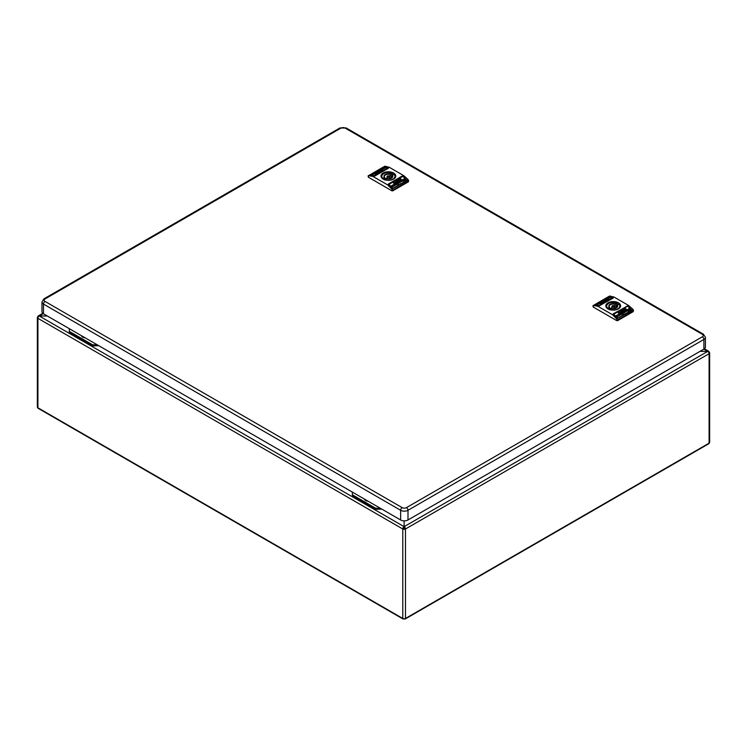 <?xml version="1.0" encoding="UTF-8"?>
<svg xmlns="http://www.w3.org/2000/svg" width="747" height="747" viewBox="0 0 747 747"><rect width="100%" height="100%" fill="white"/><g stroke="black" fill="none" stroke-linecap="round" stroke-linejoin="round"><path stroke-width="1.12" d="M82.301 336.253A3.464 1.998 180 0 1 82.31 336.187A3.464 1.998 0 0 0 83.02 337.317M365.33 499.659A3.464 1.998 180 0 1 365.339 499.594A3.464 1.998 0 0 0 366.049 500.723M81.414 335.674A4.379 2.53 0 0 0 82.656 337.13A4.379 2.53 0 0 0 85.195 337.849M364.443 499.08A4.379 2.53 0 0 0 365.685 500.537A4.379 2.53 0 0 0 368.224 501.256M97.269 344.825L92.619 344.825L69.331 331.388L69.331 328.699M380.298 508.231L375.648 508.231L352.369 494.794L352.369 492.105M69.331 331.388L69.331 332.452L92.619 345.889L98.744 345.674M92.619 344.825L92.619 345.889M352.369 494.794L352.369 495.849L375.648 509.295L381.773 509.081M375.648 508.231L375.648 509.295M403.838 618.759A1.167 0.672 -60 0 1 403.025 618.983A1.167 0.672 -60 0 1 402.782 618.451A1.905 1.102 0 0 0 405.481 618.451L405.481 528.997A1.905 1.102 180 0 1 402.782 528.997A1.905 1.102 -60 0 1 404.127 526.663L404.127 520.855L404.127 526.663A1.905 1.102 60 0 1 405.481 528.997L404.743 528.568A0.868 0.504 -120 0 0 404.127 527.513A0.868 0.504 120 0 0 403.52 528.568A0.868 0.504 0 0 0 404.743 528.568M43.307 313.665L39.255 316L47.341 316L39.255 316A1.905 1.102 120 0 0 37.91 318.334A1.905 1.102 180 0 1 37.35 317.559A1.905 1.102 180 0 1 37.91 316.784A1.905 1.102 60 0 1 38.302 315.906A1.905 1.102 60 0 1 39.255 316L404.127 526.663L707.745 351.37L700.023 351.37L707.745 351.37A1.905 1.102 -60 0 1 708.698 351.277A1.905 1.102 -60 0 1 709.09 352.145A1.905 1.102 180 0 1 709.65 352.929A1.905 1.102 180 0 1 709.09 353.704A1.905 1.102 -120 0 0 707.745 351.37L703.889 349.138A5.201 2.997 0 0 0 705.411 347.019L705.411 337.327L703.441 334.217A2.166 1.251 120 0 0 702.357 334.32A3.035 1.746 180 0 1 702.357 336.794L406.461 507.633A3.035 1.746 180 0 1 402.166 507.633L45.016 301.433A3.035 1.746 180 0 1 45.016 298.949L340.912 128.12A3.035 1.746 180 0 1 345.198 128.12L702.357 334.32M37.35 317.559L37.35 407.012A1.905 1.102 0 0 0 37.91 407.787L37.91 318.334L402.782 528.997L403.52 528.568M405.481 528.997L709.09 353.704L709.09 443.158L405.481 618.451A1.167 0.672 60 0 1 405.238 618.983L708.847 443.699A1.167 0.672 -120 0 0 709.09 443.158A1.905 1.102 0 0 0 709.65 442.383L709.65 352.929M402.782 528.997L402.782 618.451L37.91 407.787A1.167 0.672 120 0 0 38.153 408.329L403.025 618.983M405.238 618.983A1.167 0.672 60 0 1 404.426 618.759M45.016 298.949A2.166 1.251 60 0 0 43.933 298.847L41.963 301.956L41.963 311.648A5.201 2.997 0 0 0 43.485 313.777L400.635 519.977A5.201 2.997 0 0 0 407.993 519.977L703.889 349.138L703.889 339.455A2.166 1.251 -120 0 0 702.357 336.794M625.388 310.668L626.705 311.331L625.258 311.686L624.445 310.92L625.79 311.471L625.388 310.668M625.388 310.957L625.921 310.593M613.679 314.263L617.834 318.147L631.822 310.07L627.704 306.167A1.298 0.747 -120 0 0 627.433 305.953L613.399 314.057A1.298 0.747 60 0 1 613.679 314.263L627.704 306.167M630.421 309.986L629.581 310.238L630.048 309.538L628.423 309.249L629.394 308.306L628.89 309.025L630.365 309.174L630.421 310.285M628.423 309.249L629.394 308.306M628.955 308.791L628.89 309.314L629.861 308.987M628.488 311.107L626.042 310.519L627.106 310.715L626.826 309.547L628.488 311.107M626.191 310.659L627.106 311.013L627.135 310.416M623.194 313.404L623.035 314.254L621.383 312.694L623.101 312.507L623.194 313.404L623.101 312.507M628.516 310.332L627.013 309.585L628.451 309.37L628.516 310.631M627.994 310.453L628.143 309.641M627.013 309.585L628.451 309.37M623.325 311.807L623.661 311.322L623.54 312.013L624.445 311.686L623.792 312.255L624.912 312.405L624.912 311.555L623.661 311.62L624.791 311.434L624.912 312.405M621.821 314.198L620.598 313.908L621.345 313.423L620.253 313.581L621.756 313.236L621.821 314.496M620.253 313.581L621.756 313.236M619.842 314.758L619.935 313.525L621.065 314.58L620.038 315.038M619.963 314.945L619.973 314.123M624.165 312.797L622.662 311.947L624.165 312.797M619.786 315.327L617.087 316.877L615.967 315.822L618.656 314.263L619.786 315.327M625.921 310.36L626.229 309.417L625.762 310.444L624.483 309.622L624.763 308.651L625.827 308.698L625.921 310.649M624.483 309.622L624.763 308.651L625.827 308.698M624.632 310.575L624.072 310.901L623.101 309.986L623.661 309.66L624.632 310.575M623.792 311.06L622.662 310.238L623.792 311.06M621.224 312.255L620.225 311.648L621.224 312.255M622.662 311.238L621.849 310.761L622.69 310.696L622.662 311.536M621.821 311.723L620.972 311.219L621.756 311.144L621.821 312.022M621.691 311.77L621.663 311.294M620.159 312.657L620.066 312.171M619.002 313.348L618.189 312.825L619.03 312.816L619.002 313.647M618.936 313.376L618.88 312.9M619.786 312.853L619.002 312.358L619.786 312.853M613.399 314.057L627.433 305.953M618.152 318.166L631.747 310.593M627.555 306.083L613.222 313.805L613.222 314.366M631.906 310.743L631.831 310.117M633.129 311.069L633.129 311.686L617.816 320.528L617.816 319.912L633.129 311.069L632.97 309.407L631.906 310.509L627.863 306.074A1.298 0.747 60 0 0 627.583 305.868L613.25 314.142A1.298 0.747 -120 0 1 613.52 314.356L612.391 314.646L613.25 314.142M594.593 304.832L598.571 305.719A1.298 0.747 -120 0 1 598.851 305.831L613.184 297.558A1.298 0.747 60 0 0 612.913 297.446L608.87 296.708M598.571 305.719L597.712 306.223L612.391 314.646M627.863 306.074L628.442 305.374L614.053 297.063L613.184 297.558M597.712 306.223L593.071 305.467L593.305 307.092L616.583 320.528A0.868 0.504 0 0 0 617.816 320.528M617.816 319.912L617.031 319.296L616.583 320.528M617.031 319.296L612.661 314.851M593.463 305.411L609.757 295.999L593.305 305.766M593.137 306.513A0.868 0.504 0 0 0 593.305 307.092M633.129 311.686A0.868 0.504 0 0 0 633.381 311.331L633.363 309.865M631.906 310.509L616.677 318.81M613.52 314.356L617.676 318.241M609.757 295.999L614.053 297.063M628.722 305.579L632.97 309.407M613.222 298.1L599.038 305.915M608.6 296.662L594.612 304.739L608.282 296.764L612.755 297.53A1.298 0.747 -120 0 1 613.035 297.642L613.156 297.969M594.593 304.879L598.73 305.635A1.298 0.747 60 0 1 599.001 305.747L599.038 305.766M599.467 305.766L613.063 297.913M595.919 305.065L596.853 304.029L596.321 304.515L598.011 304.234L597.04 304.991L597.544 304.477L595.919 304.776M597.945 303.273L600.392 302.908L599.327 303.105L599.608 303.627L597.945 303.273M599.327 303.105L599.608 303.627M603.268 301.34L603.399 300.135L605.051 300.49L603.268 301.05M597.824 304.44L597.917 303.693L599.421 303.665L597.824 304.141M598.328 303.674L598.291 304.197M600.42 302.246L601.989 302.255L600.513 302.834L599.738 302.666L601.176 302.376M602.642 301.48L601.522 302.059L602.773 301.835M602.642 301.386L601.989 301.863L603.118 301.508M602.642 301.891L601.522 302.059M604.556 300.574L604.612 299.827L606.181 299.715L604.556 300.285M606.592 299.033L606.499 299.659L605.369 299.416L606.396 299.099M605.742 299.202L606.396 299.192M602.269 301.2L603.772 301.228L602.269 301.2M606.648 298.679L609.347 297.119L610.467 297.362L607.778 298.912L606.648 298.679M600.205 303.833L600.672 302.871L601.961 302.946L601.428 303.674L600.299 303.674L600.513 302.955L600.205 303.534M601.802 302.488L603.333 302.367L601.802 302.488M602.642 302.003L603.772 302.115L602.642 302.003L602.894 301.433M605.21 300.668L606.209 300.705L605.21 300.864M603.772 301.601L604.584 301.62L603.772 301.601M604.612 301.386L605.462 301.144L604.556 301.368M607.498 299.64L608.245 299.538L607.404 299.771M606.648 299.958L607.432 300.005L606.648 299.958M596.013 304.692L596.853 304.328M598.011 304.524L597.796 305M598.982 303.198L598.328 303.058M598.982 303.497L599.141 302.983M600.112 303.142L599.141 303.282L599.953 302.815M604.678 300.705L603.399 300.135M603.707 301.069L604.332 300.63L603.613 300.621M601.718 301.825L601.522 302.358M605.742 300.107L604.79 300.051M603.399 301.443L602.642 300.985M607.031 298.753L609.347 297.119M610.094 297.577L609.347 297.418M600.513 303.254L601.55 303.002L600.672 302.871M601.961 303.235L601.671 303.824M601.298 303.45L601.083 303.917L601.298 303.45M600.99 303.805L601.326 302.88L600.831 303.049M601.083 303.796L601.298 303.151M603.772 301.891L604.37 301.844M618.114 304.533A7.059 4.08 0 0 0 617.115 304.066M616.172 307.615L616.172 305.131L617.115 304.589L617.115 303.105L615.024 304.309L614.762 308.418L616.172 307.615A5.631 3.249 180 0 1 616.471 307.727M607.628 308.576L609.571 307.465L609.571 309.463M609.505 307.306L609.141 306.419A4.071 2.353 0 0 1 615.024 304.309L614.949 303.786A4.417 2.549 0 0 0 610.094 304.328A4.417 2.549 0 0 0 609.15 307.138L609.571 307.465L607.544 308.063L607.488 308.67M607.544 308.063A6.583 3.8 180 0 1 608.562 303.45A6.583 3.8 180 0 1 616.564 302.862L617.115 303.105L614.949 303.786M609.505 309.501L611.429 308.39C614.837 308.828 616.789 308.166 617.293 306.419A4.071 2.353 180 0 0 616.863 305.374L616.863 307.381M611.41 308.52L611.485 308.483A4.417 2.549 0 0 0 616.34 307.941A4.417 2.549 0 0 0 617.283 305.131L618.946 304.169A6.928 4.006 0 0 1 620.15 306.419L620.15 307.129M609.319 309.725L611.485 308.483M629.301 310.22L630.02 309.753M628.423 309.538L628.638 308.744M629.861 309.277L630.365 309.174M626.826 309.547L628.292 311.219M622.849 313.507L623.222 314.151M621.821 312.834L622.008 312.283M622.008 312.582L623.101 312.806M623.194 313.703L623.166 312.862M622.821 313.488L622.102 312.797L622.821 313.488M622.727 312.722L622.195 312.601M628.143 309.94L628.106 310.435L628.143 309.94M625.79 311.471L624.791 311.023M626.509 311.443L625.921 310.892M624.912 312.704L624.912 311.854M624.193 312.405L624.604 311.873L623.866 312.311M623.325 312.106L623.661 311.62M624.632 312.489L624.604 311.873M620.794 314.076L621.345 313.423M620.253 313.88L620.598 313.395M621.569 314.263L621.569 313.628L621.13 314.179M620.094 314.917L619.973 314.422L620.094 314.917M620.869 314.692L619.935 313.824M623.035 311.732L623.969 312.909M618.656 314.263L619.59 315.439M616.163 316L618.656 314.562M624.483 309.912L624.763 308.941M625.015 308.502L625.846 309.015M625.603 310.313L625.444 308.726L625.603 310.313M625.22 310.005L625.351 309.081L625.108 310.07M625.444 308.726L625.136 309.575L625.351 308.782M622.036 310.845L622.69 310.995M619.03 313.105L618.376 312.666M400.551 180.858L401.867 181.53L400.429 181.885L399.617 181.119L400.962 181.67L400.551 180.858M400.551 181.157L401.083 180.793M388.851 184.462L393.006 188.347L406.994 180.27L402.876 176.357A1.298 0.747 -120 0 0 402.596 176.152L388.571 184.248A1.298 0.747 60 0 1 388.851 184.462L402.876 176.357M405.593 180.186L404.753 180.438L405.285 179.794L403.595 179.439L404.566 178.496L404.062 179.215L405.528 179.364L405.593 180.485M403.595 179.439L404.566 178.496M404.127 178.991L404.062 179.513L405.033 179.177M403.651 181.306L401.214 180.718L402.278 180.914L401.998 179.747L403.651 181.306M401.363 180.858L402.278 181.213L402.306 180.606M398.366 183.594L398.207 184.453L396.545 182.884L398.272 182.698L398.366 183.594L398.272 182.698M403.688 180.522L402.185 179.775L403.623 179.56L403.688 180.821M403.165 180.653L403.305 179.84M402.185 179.775L403.623 179.56M398.487 182.007L398.833 181.521L398.711 182.212L399.617 181.876L398.833 182.333L400.084 182.604L400.084 181.745L398.833 181.82L399.962 181.633L400.084 182.604M396.984 184.397L395.77 184.098L396.517 183.622L395.424 183.771L396.928 183.435L396.984 184.686M395.424 183.771L396.928 183.435M395.014 184.957L395.107 183.715L396.237 184.78L395.2 185.237M395.135 185.144L395.144 184.322M399.337 182.987L397.834 182.147L399.337 182.987M394.958 185.517L392.259 187.077L391.139 186.012L393.828 184.462L394.958 185.517M401.083 180.55L401.4 179.607L400.934 180.643L399.645 179.812L399.925 178.841L400.99 178.897L401.083 180.849M399.645 179.812L399.925 178.841L400.99 178.897M399.804 180.774L399.243 181.091L398.272 180.186L398.833 179.859L399.804 180.774M398.963 181.26L397.834 180.438L398.963 181.26M396.396 182.455L395.387 181.848L396.396 182.455M397.806 181.213L397.021 180.951L397.862 180.895L397.834 181.726M396.984 181.923L396.143 181.409L397.049 181.456L396.984 182.221M396.862 181.96L396.834 181.493M395.331 182.847L395.238 182.361M394.173 183.547L393.361 183.015L394.201 183.006L394.173 183.846M394.108 183.566L394.042 183.099M394.958 183.052L394.173 182.548L394.958 183.052M388.571 184.248L402.568 176.133M393.314 188.356L406.919 180.793M402.726 176.283L401.989 176.143L388.384 183.995L388.384 184.556M407.068 180.933L407.003 180.316M408.301 181.269L408.301 181.885L392.978 190.728L392.978 190.111L408.301 181.269L408.142 179.597L407.068 180.699L403.025 176.273A1.298 0.747 60 0 0 402.754 176.068L388.421 184.341A1.298 0.747 -120 0 1 388.692 184.546L387.833 185.051L388.421 184.341M369.765 175.022L373.743 175.918A1.298 0.747 -120 0 1 374.023 176.031L388.356 167.748A1.298 0.747 60 0 0 388.076 167.645L384.033 166.898M373.743 175.918L372.874 176.413L387.553 184.836M403.025 176.273L403.613 175.564L389.215 167.253L388.356 167.748M372.874 176.413L368.243 175.657L368.476 177.282L391.755 190.728A0.868 0.504 0 0 0 392.978 190.728M392.978 190.111L392.203 189.495L391.755 190.728M392.203 189.495L387.833 185.051M368.626 175.601L384.92 166.198L368.476 175.965M368.308 176.712A0.868 0.504 0 0 0 368.476 177.282M408.301 181.885A0.868 0.504 0 0 0 408.553 181.53L408.553 180.298M407.068 180.699L391.848 189.01M388.692 184.546L392.838 188.44M384.92 166.198L389.215 167.253M403.894 175.769L408.142 179.597M388.384 168.29L374.658 176.105M383.771 166.861L369.784 174.938L383.454 166.954L387.926 167.73A1.298 0.747 -120 0 1 388.207 167.842L388.319 168.159M369.858 174.807L373.902 175.825A1.298 0.747 60 0 1 374.172 175.937L374.2 176.105M388.235 168.103L374.2 175.956M371.082 175.265L371.371 174.481L373.183 174.424L372.211 175.181L372.716 174.677L371.082 174.966M373.117 173.472L375.564 173.099L374.499 173.295L374.779 173.827L373.117 173.472M374.499 173.295L374.779 173.827M378.44 171.539L378.561 170.325L380.223 170.68L378.44 171.24M372.996 174.63L373.089 173.883L374.592 173.864L372.996 174.34M373.491 173.874L373.463 174.387M375.592 172.445L377.16 172.454L375.685 173.033L374.901 172.865L376.339 172.277M377.814 171.679L376.684 172.249L377.935 172.025M377.814 171.577L377.16 172.053L378.281 171.698M377.814 171.875L376.684 172.249M379.719 170.774L379.784 170.017L381.353 169.905L379.719 170.475M381.754 169.224L381.661 169.849L380.54 169.606L381.568 169.298M380.914 169.392L381.568 169.382M377.44 171.399L378.944 171.418L377.44 171.399M381.82 168.869L384.509 167.319L385.639 167.552L382.95 169.111L381.82 168.869M375.377 174.023L375.844 173.061L377.123 173.136L376.591 173.864L375.47 173.874L375.685 173.155L375.377 173.734M376.974 172.688L378.505 172.566L376.974 172.688M377.814 172.193L378.944 172.314L377.814 172.193L378.066 171.633M380.382 170.867L381.381 170.904L380.382 171.063M379.532 172.043L378.906 172.081M381.82 170.157L382.604 170.195L381.82 170.157M371.175 174.891L372.025 174.527M373.183 174.723L372.958 175.2M374.154 173.397L373.491 173.257M374.154 173.696L374.312 173.183M375.283 173.341L374.312 173.481L375.125 173.005M378.757 170.661L379.523 171.147M379.849 170.895L378.561 170.325M378.878 171.268L379.411 171.156M376.88 172.015L376.684 172.548M380.914 170.297L379.952 170.241M378.561 171.642L377.814 171.184M382.193 168.953L384.509 167.319M385.265 167.776L384.509 167.608M375.685 173.453L376.721 173.201L375.844 173.061M376.647 173.762L376.656 173.183M377.123 173.435L376.843 174.014M376.469 173.64L376.245 174.116L376.469 173.64M376.152 173.995L376.497 173.08L376.002 173.248M376.245 173.986L376.497 173.08M393.286 174.723A7.059 4.08 0 0 0 392.278 174.266M391.344 177.805L391.344 175.33L392.278 174.789L392.278 173.304L390.195 174.509L389.934 178.617L391.344 177.805A5.631 3.249 180 0 1 391.643 177.917M382.8 178.776L384.742 177.655L384.742 179.663M384.677 177.506L384.313 176.609A4.071 2.353 0 0 1 390.195 174.509L390.121 173.986A4.417 2.549 0 0 0 385.265 174.527A4.417 2.549 0 0 0 384.322 177.328L384.742 177.655L384.322 177.328L382.651 178.86M382.716 178.262A6.583 3.8 180 0 1 383.734 173.64A6.583 3.8 180 0 1 391.727 173.052L392.278 173.304L390.121 173.986M384.677 179.7L386.601 178.589C390.009 179.019 391.96 178.365 392.455 176.609A4.071 2.353 180 0 0 392.035 175.564L392.035 177.571M386.572 178.72L386.647 178.673A4.417 2.549 0 0 0 391.512 178.131A4.417 2.549 0 0 0 392.446 175.33L394.117 174.359A6.928 4.006 0 0 1 395.322 176.609L395.322 177.328M384.49 179.924L386.647 178.673M404.463 180.419L405.191 179.943M403.595 179.738L403.81 178.944M405.033 179.476L405.528 179.364M401.998 179.747L403.455 181.418M398.02 183.706L398.384 184.341M396.984 183.024L397.171 182.483M397.171 182.772L398.272 182.996M398.366 183.893L398.338 183.062M397.992 183.687L397.273 182.996L397.992 183.687M397.899 182.922L397.367 182.8M403.305 180.139L403.277 180.634L403.305 180.139M400.962 181.67L399.962 181.213M401.671 181.642L401.083 181.082M400.084 182.903L400.084 182.044M399.365 182.604L399.776 182.072L399.029 182.511M398.487 182.305L398.833 181.82M399.804 182.679L399.776 182.072M395.957 184.276L396.517 183.622M395.424 184.07L395.77 183.585M396.741 184.453L396.741 183.827L396.302 184.378M395.266 185.116L395.144 184.612L395.266 185.116M396.041 184.892L395.107 184.014M398.207 181.932L399.141 183.099M393.828 184.462L394.761 185.63M391.325 186.199L393.828 184.752M399.645 180.111L399.925 179.14M400.177 178.701L401.018 179.215M400.616 178.925L400.42 180.709M400.383 180.195L400.523 178.972M400.775 180.214L400.523 179.308L400.775 180.214M397.208 181.045L397.862 181.185M394.201 183.304L393.548 182.866M45.016 301.433A2.166 1.251 120 0 0 43.485 304.085L400.635 510.285A2.166 1.251 -60 0 1 402.166 507.633M400.635 519.977L400.635 510.285A5.201 2.997 0 0 0 407.993 510.285A2.166 1.251 -120 0 0 406.461 507.633M407.993 519.977L407.993 510.285L703.889 339.455A5.201 2.997 0 0 0 705.411 337.327M703.441 334.217L346.281 128.017A2.166 1.251 120 0 0 345.198 128.12M346.281 128.017L339.829 128.017A2.166 1.251 60 0 1 340.912 128.12M41.963 301.956A5.201 2.997 0 0 0 43.485 304.085L43.485 313.777M618.497 308.838A7.395 4.267 0 0 0 618.423 302.815A7.395 4.267 0 0 0 607.993 302.834A7.395 4.267 0 0 0 607.937 302.862A7.395 4.267 0 0 0 608.011 308.885A7.395 4.267 0 0 0 618.441 308.866A7.395 4.267 0 0 0 618.497 308.838M618.479 308.828A7.218 4.165 0 0 0 620.421 306.242L620.421 306.242A7.218 4.165 0 0 0 616.182 302.18A7.218 4.165 0 0 0 608.114 303.03A7.218 4.165 180 0 0 608.058 303.058A7.218 4.165 180 0 0 606.013 306.242L606.013 306.242A7.218 4.165 180 0 0 608.572 309.174M598.851 305.831L597.992 306.326M627.555 306.037L628.442 305.374M613.773 296.951L612.913 297.446M613.035 297.642L599.001 305.747M612.755 297.53L598.73 305.635M610.271 309.062A3.726 2.148 180 0 1 610.934 308.679M611.83 307.885A4.071 2.353 0 0 0 609.571 309.053M609.141 306.419A4.071 2.353 0 0 0 609.384 307.204M606.629 307.661A6.928 4.006 180 0 1 606.284 306.419A6.928 4.006 180 0 1 608.441 303.515M618.889 304.206A6.583 3.8 180 0 1 617.872 308.819A6.583 3.8 180 0 1 609.869 309.407M619.805 307.661A6.928 4.006 0 0 0 620.15 306.419L618.936 304.057L616.985 305.187M617.293 306.419A4.071 2.353 180 0 1 616.21 308.007M614.146 305.868A1.317 0.756 180 0 1 614.529 306.382A1.317 0.756 180 0 1 613.735 307.101A1.317 0.756 180 0 1 612.288 306.942A1.317 0.756 180 0 1 611.905 306.382A1.317 0.756 180 0 1 612.465 305.784M612.531 306.531A0.971 0.56 180 0 1 613.903 305.738A0.971 0.56 180 0 1 612.531 306.531M393.669 179.037A7.395 4.267 0 0 0 393.585 173.015A7.395 4.267 0 0 0 383.155 173.024A7.395 4.267 0 0 0 383.108 173.061A7.395 4.267 0 0 0 383.183 179.075A7.395 4.267 0 0 0 393.613 179.065A7.395 4.267 0 0 0 393.669 179.037A7.218 4.165 0 0 0 395.593 176.432L395.593 176.432A7.218 4.165 0 0 0 391.353 172.38A7.218 4.165 0 0 0 383.276 173.229A7.218 4.165 180 0 0 383.23 173.257A7.218 4.165 180 0 0 381.175 176.432L381.175 176.432A7.218 4.165 180 0 0 383.743 179.364M374.023 176.031L373.164 176.525M402.754 176.068L403.613 175.564M388.944 167.141L388.076 167.645M388.207 167.842L374.172 175.937M387.926 167.73L373.902 175.825M385.443 179.252A3.726 2.148 180 0 1 386.106 178.869M386.993 178.085A4.071 2.353 0 0 0 384.742 179.243M384.313 176.609A4.071 2.353 0 0 0 384.556 177.403M381.801 177.851A6.928 4.006 180 0 1 381.456 176.609A6.928 4.006 180 0 1 383.613 173.715M394.061 174.396A6.583 3.8 180 0 1 393.043 179.019A6.583 3.8 180 0 1 385.041 179.607M394.976 177.851A6.928 4.006 0 0 0 395.322 176.609L394.108 174.256L392.156 175.377M392.455 176.609A4.071 2.353 180 0 1 391.381 178.206M389.318 176.068A1.317 0.756 180 0 1 389.701 176.581A1.317 0.756 180 0 1 388.907 177.3A1.317 0.756 180 0 1 387.46 177.132A1.317 0.756 180 0 1 387.077 176.581A1.317 0.756 180 0 1 387.637 175.975M387.702 176.722A0.971 0.56 180 0 1 389.075 175.937A0.971 0.56 180 0 1 387.702 176.722M704.402 348.793L708.698 351.277M38.302 315.906L42.812 313.301M43.933 298.847L339.829 128.017M606.013 306.242C608.095 310.07 612.213 310.948 618.357 308.856L620.421 306.242M593.053 305.486L593.053 306.737M616.919 302.899C611.149 301.573 607.6 302.75 606.284 306.419L606.284 307.129M611.793 308.483L611.905 306.382L614.071 305.719L614.641 308.483M616.863 307.082L616.172 306.858M381.175 176.432C383.267 180.27 387.385 181.148 393.529 179.056L395.593 176.432M368.224 175.685L368.224 176.927M392.091 173.099C386.32 171.773 382.772 172.94 381.456 176.609L381.456 177.328M386.965 178.673L387.077 176.581L389.243 175.918L389.803 178.673M392.035 177.272L391.344 177.048"/></g></svg>
